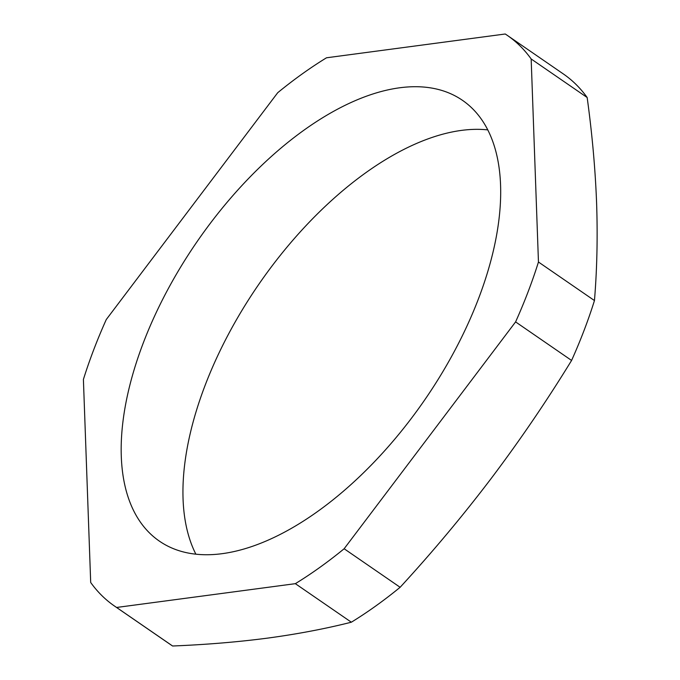 <?xml version="1.0" encoding="UTF-8"?>
<svg xmlns="http://www.w3.org/2000/svg" width="680" height="680" viewBox="0 0 680 680"><rect width="100%" height="100%" fill="white"/><g stroke="black" fill="none" stroke-linecap="round" stroke-linejoin="round"><path stroke-width="1.02" d="M195.831 554.098A267.469 138.558 124.5 0 1 205.029 385.577A267.469 138.558 124.5 0 1 487.815 129.897M143.242 343.051A267.469 138.558 124.5 0 1 462.579 100.402A267.469 138.558 124.5 0 1 478.618 298.409A267.469 138.558 124.5 0 1 159.281 541.05A267.469 138.558 124.5 0 1 143.242 343.051M538.458 262.021A346.4 179.444 124.5 0 1 515.593 321.903L344.139 548.751A346.4 179.444 124.5 0 1 295.35 583.669L116.603 607.461A346.4 179.444 124.5 0 1 114.529 606.067A346.4 179.444 124.5 0 1 90.695 582.488L83.402 379.44A346.4 179.444 124.5 0 1 93.763 349.639A346.4 179.444 124.5 0 1 106.267 319.549L277.721 92.709A346.4 179.444 124.5 0 1 326.502 57.791L505.248 34A346.4 179.444 124.5 0 1 507.331 35.394A346.4 179.444 124.5 0 1 531.165 58.973L538.458 262.021L594.456 300.56C597.031 269.331 597.745 236.819 596.598 203.022C595.314 169.133 592.169 133.96 587.163 97.512A346.4 179.444 -55.5 0 0 563.321 73.933L507.331 35.394M515.593 321.903L571.582 360.451A346.4 179.444 -55.5 0 0 594.456 300.56M344.139 548.751L400.129 587.29C432.497 552.092 463.004 515.619 491.648 477.862C520.158 440.002 546.796 400.868 571.582 360.451M295.35 583.669L351.348 622.208A346.4 179.444 -55.5 0 0 400.129 587.29M114.529 606.067L170.519 644.606A346.4 179.444 -55.5 0 0 172.601 646C206.219 644.64 237.94 642.005 267.767 638.095C297.551 634.058 325.405 628.762 351.348 622.208M531.165 58.973L587.163 97.512M116.603 607.461L172.601 646"/></g></svg>
